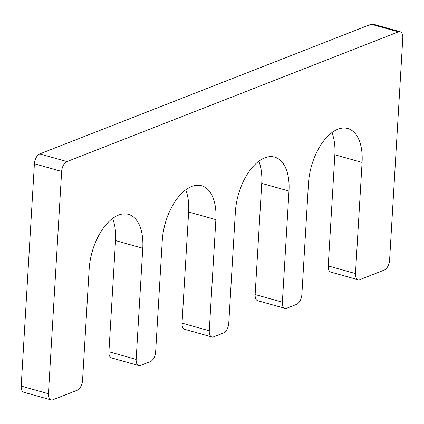 <?xml version="1.0" encoding="UTF-8"?>
<svg xmlns="http://www.w3.org/2000/svg" width="424" height="424" viewBox="0 0 424 424"><rect width="100%" height="100%" fill="white"/><g stroke="black" fill="none" stroke-linecap="round" stroke-linejoin="round"><path stroke-width="0.64" d="M51.039 399.906A8.385 4.505 105.7 0 1 48.437 393.737L61.644 171.429A8.385 4.505 105.7 0 1 66.992 161.581L398.396 31.89L371.159 24.232L39.755 153.923A8.385 4.505 105.7 0 0 34.408 163.765L21.2 386.079A8.385 4.505 105.7 0 0 23.802 392.242L51.039 399.906A8.385 4.505 105.7 0 0 52.841 399.768L77.21 390.234A8.385 4.505 105.7 0 0 82.553 380.386L89.157 269.235A46.131 24.783 -74.3 0 1 128.451 214.337A46.131 24.783 -74.3 0 1 142.766 248.252L136.162 359.409A8.385 4.505 105.7 0 0 138.765 365.573A8.385 4.505 105.7 0 0 140.567 365.44L150.313 361.624A8.385 4.505 105.7 0 0 155.656 351.777L162.26 240.625A46.131 24.783 -74.3 0 1 201.554 185.728A46.131 24.783 -74.3 0 1 215.869 219.643L209.265 330.8A8.385 4.505 105.7 0 0 211.873 336.969A8.385 4.505 105.7 0 0 213.669 336.831L223.416 333.02A8.385 4.505 105.7 0 0 228.764 323.173L235.368 212.016A46.131 24.783 105.7 0 1 274.662 157.119A46.131 24.783 105.7 0 1 288.977 191.038L282.373 302.19A8.385 4.505 105.7 0 0 284.976 308.359A8.385 4.505 105.7 0 0 286.772 308.227L296.519 304.411A8.385 4.505 105.7 0 0 301.867 294.563L308.471 183.407A46.131 24.783 105.7 0 1 347.765 128.509A46.131 24.783 105.7 0 1 362.08 162.429L355.476 273.586A8.385 4.505 105.7 0 0 358.079 279.75A8.385 4.505 105.7 0 0 359.881 279.617L384.245 270.077A8.385 4.505 105.7 0 0 389.592 260.235L402.8 37.922A8.385 4.505 105.7 0 0 400.198 31.758A8.385 4.505 105.7 0 0 398.396 31.89M112.599 218.45A46.131 24.783 -74.3 0 1 115.529 240.594L108.926 351.75A8.385 4.505 105.7 0 0 111.528 357.914L138.765 365.573M185.701 189.841A46.131 24.783 -74.3 0 1 188.632 211.984L182.029 323.141A8.385 4.505 105.7 0 0 184.631 329.305L211.873 336.969M288.977 191.038L261.74 183.375A46.131 24.783 105.7 0 0 258.804 161.237M261.74 183.375L255.137 294.532A8.385 4.505 105.7 0 0 257.739 300.701L284.976 308.359M362.08 162.429L334.843 154.765A46.131 24.783 105.7 0 0 331.913 132.627M334.843 154.765L328.24 265.922A8.385 4.505 105.7 0 0 330.842 272.091L358.079 279.75M400.198 31.758L372.961 24.094A8.385 4.505 105.7 0 0 371.159 24.232M66.992 161.581L39.755 153.923M61.644 171.429L34.408 163.765M48.437 393.737L21.2 386.079M142.766 248.252L115.529 240.594M136.162 359.409L108.926 351.75M215.869 219.643L188.632 211.984M209.265 330.8L182.029 323.141M282.373 302.19L255.137 294.532M355.476 273.586L328.24 265.922"/></g></svg>
